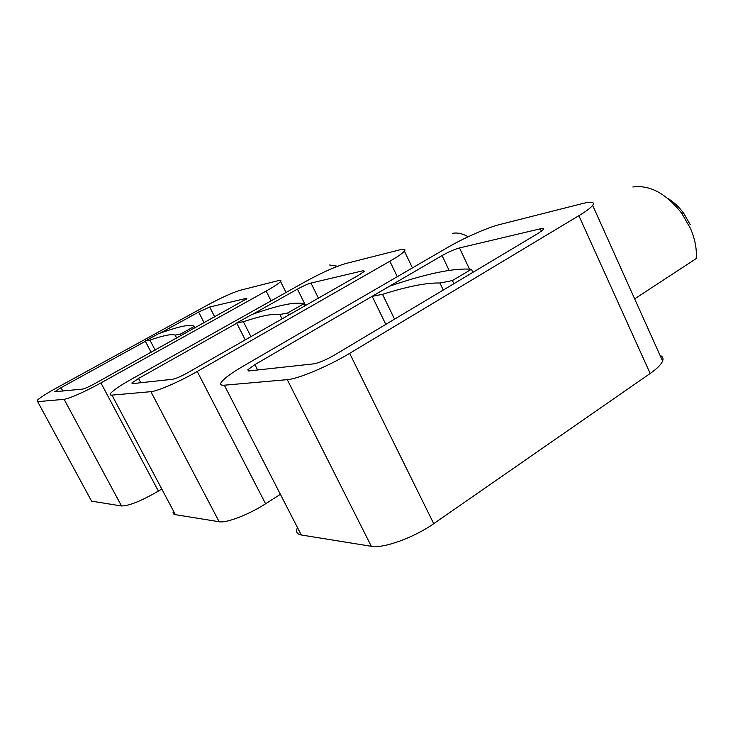 <?xml version="1.0" encoding="UTF-8"?>
<svg xmlns="http://www.w3.org/2000/svg" width="733" height="733" viewBox="0 0 733 733"><rect width="100%" height="100%" fill="white"/><g stroke="black" fill="none" stroke-linecap="round" stroke-linejoin="round"><path stroke-width="1.1" d="M318.424 298.129L310.975 283.066L363.092 270.734L364.466 271.237L359.39 274.747L187.95 372.584C181.106 376.368 176.021 378.585 172.676 379.254L132.252 383.671L131.858 382.983L138.546 378.466L236.786 323.226M245.243 339.892L236.677 323.015L243.374 321.705L250.943 336.639M304.736 305.945L303.7 303.847C295.912 301.492 278.577 305.065 251.703 314.576L236.677 323.015M282.068 318.882L279.878 314.521C273.427 313.403 261.26 315.795 243.374 321.705M345.591 263.578C335.091 266.711 321.705 272.713 305.441 281.582L131.216 379.337C120.652 385.311 113.881 389.874 110.93 393.016C109.602 394.565 109.941 395.261 111.938 395.114L150.888 391.679C157.228 391.34 179.759 381.563 197.232 371.484L389.864 261.241C397.671 256.742 402.509 253.371 404.396 251.144C405.908 249.147 404.341 248.725 399.714 249.861L345.591 263.578M310.975 283.066C307.539 284.047 303.031 286.072 297.433 289.123L252.949 314.136M468.24 236.722C462.441 233.543 457.264 232.407 452.719 233.332M173.455 511.011C172.53 513.054 173.18 514.282 175.398 514.667L219.158 521.74C226.35 523.252 248.936 514.584 265.584 503.773L280.088 494.491M288.701 315.089L287.648 312.991L279.878 314.521M303.7 303.847L287.648 312.991M214.787 317.032L209.684 307.026L246.077 298.413L246.819 298.734L94.722 383.68C88.977 386.786 84.927 388.591 82.572 389.104L54.819 391.697L61.031 387.684L145.381 341.312M151.145 352.362L145.226 341.01L149.917 340.094L155.149 350.136M195.079 327.972L194.282 326.414C190.974 323.803 178.962 326.277 158.264 333.845L145.226 341.01M176.717 338.16L175.15 335.128C171.888 333.781 163.477 335.439 149.917 340.094M240.048 290.314C232.315 292.678 221.366 297.653 207.201 305.258L55.928 388.298C45.941 393.823 39.683 397.863 37.163 400.41L37.667 401.657L64.128 399.329C71.083 397.909 83.351 392.448 100.925 382.938L266.161 291.047C274.032 286.64 278.833 283.469 280.574 281.536C281.564 280.308 280.712 280.024 278.018 280.702L240.048 290.314M209.684 307.026L198.634 312.038L160.316 333.103M337.574 266.253L329.639 264.998M90.471 499.081L91.588 501.143L121.513 505.972C129.072 505.917 141.368 500.951 158.392 491.083L161.782 489.021M181.262 335.641L180.455 334.083L175.15 335.128M194.282 326.414L180.455 334.083M313.779 363.843L248.734 370.953L247.827 369.707L254.892 364.622L442.091 255.57C448.669 251.877 454.478 249.339 459.499 247.937L540.303 228.824C543.052 228.201 544.023 228.458 543.226 229.603L538.352 233.241L334.257 355.184C325.828 359.995 319.002 362.881 313.779 363.843M385.805 324.38L372.181 296.361L382.516 294.327L394.556 319.157M472.858 272.374L471.392 269.258C454.249 267.838 427.055 273.446 389.809 286.09L372.181 296.361M443.282 290.048L439.937 283.03C426.945 282.59 407.805 286.365 382.516 294.327M499.512 224.582C487.637 227.505 463.677 238.088 448.074 247.213L243.475 365.987C232.572 372.355 225.407 377.486 221.971 381.389C219.662 384.211 220.45 385.476 224.316 385.201L287.263 379.648C297.919 379.016 328.466 366.216 349.65 353.352L578.878 215.694C586.134 211.315 590.725 207.87 592.658 205.359C594.939 201.932 591.668 201.3 582.827 203.472L499.512 224.582M634.668 298.862L696.148 258.63C696.964 249.238 695.104 239.251 690.559 228.641L681.617 213.111C665.949 193.375 649.685 184.67 632.836 186.988M690.248 224.683L683.632 213.184C678.95 206.843 673.59 201.868 667.552 198.258M297.323 528.017C295.628 531.865 296.957 534.192 301.29 534.989L371.319 546.296C383.258 548.705 413.815 537.756 433.716 523.674L650.171 373.491C657.034 368.681 661.175 364.53 662.595 361.048C663.603 358.345 662.76 356.458 660.057 355.395M453.892 283.708L452.408 280.574L439.937 283.03M471.392 269.258L452.408 280.574M363.696 271.961L363.092 270.734M140.791 382.745L138.546 378.466M397.295 276.689L389.864 261.241M265.584 503.773L197.232 371.484M219.158 521.74L150.888 391.679M175.398 514.667L111.938 395.114M305.56 305.478L297.433 289.123M246.425 299.11L246.077 298.413M62.937 391.248L61.031 387.684M271.082 300.86L266.161 291.047M158.392 491.083L100.925 382.938M121.513 505.972L64.128 399.329M91.588 501.143L37.667 401.657M204.205 322.905L198.634 312.038M469.45 269.066L459.499 247.937M541.412 231.234L540.303 228.824M257.613 369.982L254.892 364.622M650.171 373.491L578.878 215.694M433.716 523.674L349.65 353.352M371.319 546.296L287.263 379.648M301.29 534.989L224.316 385.201M449.091 270.358L442.091 255.57M132.215 383.68L131.858 382.983M412.422 267.911L404.396 251.144M286.026 292.476L280.574 281.536M248.469 370.971L247.827 369.707M683.632 213.184L681.617 213.111M662.595 361.048L592.658 205.359"/></g></svg>
